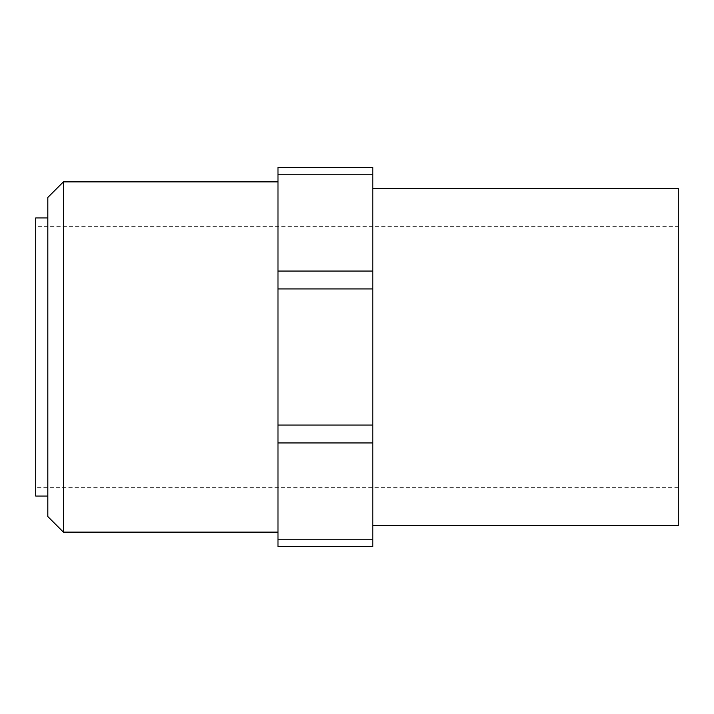 <?xml version="1.0" encoding="UTF-8"?>
<svg xmlns="http://www.w3.org/2000/svg" width="714" height="714" viewBox="0 0 714 714"><rect width="100%" height="100%" fill="white"/><g stroke="black" fill="none" stroke-linecap="round" stroke-linejoin="round"><path stroke-width="0.54" stroke-dasharray="3.57 2.68" d="M277.996 181.865L277.996 532.135L277.996 181.865M63.403 532.135L63.403 181.865M277.996 174.787L277.996 167.379L372.797 167.379L372.797 546.621L277.996 546.621L277.996 174.787L372.797 174.787M35.7 496.051L35.7 217.948M35.7 226.374L35.7 487.626L35.7 226.374L678.3 226.374L678.3 487.626L678.3 226.374M47.811 516.552L47.811 197.448M47.811 217.948L47.811 496.051L47.811 217.948M678.3 525.549L678.3 188.451M372.797 188.451L372.797 525.549L372.797 188.451M277.996 539.213L372.797 539.213M277.996 442.948L372.797 442.948M277.996 425.071L372.797 425.071M277.996 288.929L372.797 288.929M277.996 271.052L372.797 271.052M678.3 487.626L35.7 487.626"/><path stroke-width="1.07" d="M372.797 288.929L372.797 167.379L277.996 167.379L277.996 546.621L372.797 546.621L372.797 288.929L277.996 288.929M277.996 181.865L63.403 181.865L63.403 532.135L277.996 532.135M47.811 217.948L35.7 217.948L35.7 496.051L47.811 496.051M63.403 532.135L47.811 516.552L47.811 197.448L63.403 181.865M372.797 188.451L678.3 188.451L678.3 525.549L372.797 525.549M277.996 271.052L372.797 271.052M277.996 174.787L372.797 174.787M277.996 425.071L372.797 425.071M277.996 442.948L372.797 442.948M277.996 539.213L372.797 539.213"/></g></svg>
